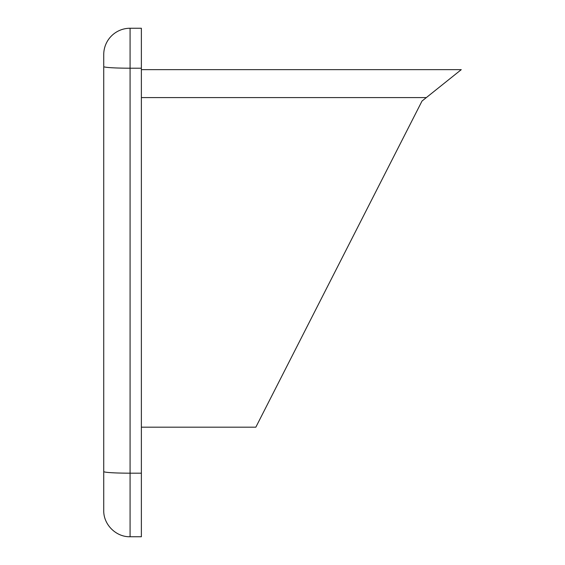 <?xml version="1.0" encoding="UTF-8"?>
<svg xmlns="http://www.w3.org/2000/svg" width="565" height="565" viewBox="0 0 565 565"><rect width="100%" height="100%" fill="white"/><g stroke="black" fill="none" stroke-linecap="round" stroke-linejoin="round"><path stroke-width="0.85" d="M130.077 536.75L141.37 536.75L141.37 68.203L130.077 68.203L130.077 536.75C116.002 537.11 103.374 524.482 103.734 510.407L103.734 66.529M103.734 65.886L103.734 54.593A26.343 26.343 0 0 1 130.077 28.25L130.077 68.203A26.343 1.624 180 0 1 103.734 66.578M428.334 95.993L461.266 69.65L141.37 69.65L461.266 69.65L426.342 97.59L141.37 97.59M141.37 427.182L255.839 427.182L422.013 101.05L426.342 97.59M141.37 68.203L141.37 28.25L130.077 28.25M422.013 101.05L423.63 99.758M141.37 473.18L130.077 473.18A26.343 1.624 180 0 1 103.734 471.556"/></g></svg>
